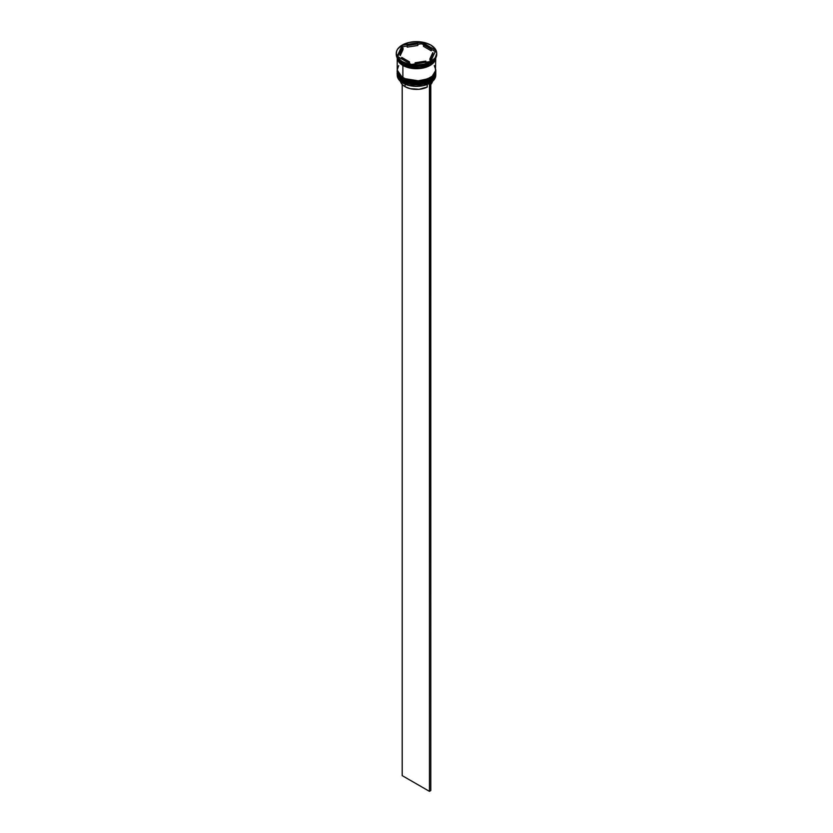 <?xml version="1.0" encoding="UTF-8"?>
<svg xmlns="http://www.w3.org/2000/svg" width="833" height="833" viewBox="0 0 833 833"><rect width="100%" height="100%" fill="white"/><g stroke="black" fill="none" stroke-linecap="round" stroke-linejoin="round"><path stroke-width="1.25" d="M397.237 72.752A19.263 11.121 0 0 0 397.237 72.825A19.263 11.121 0 0 0 402.88 80.697L420.623 83.539L431.671 79.531L435.763 72.669A19.263 11.121 180 0 1 423.872 82.946A19.263 11.121 180 0 1 402.88 80.541L402.88 80.697A19.263 11.121 0 0 0 423.872 83.102A19.263 11.121 0 0 0 435.763 72.825L431.671 79.687L420.623 83.696L402.88 80.697L413.97 83.987L429.911 80.811M432.577 78.791L434.555 76.074M402.88 80.541A19.263 11.121 180 0 1 397.237 72.669L402.88 80.541M435.763 72.825C436.492 82.748 414.011 87.965 402.995 80.957L409.347 83.269L416.5 84.091L423.653 83.269L429.713 80.926M397.237 72.825C396.695 75.043 398.611 77.75 402.995 80.957L397.237 72.429M397.237 70.388A19.263 11.121 0 0 0 397.237 70.472A19.263 11.121 0 0 0 402.88 78.333L420.623 81.176L431.671 77.167L435.763 70.316A19.263 11.121 180 0 1 423.872 80.582A19.263 11.121 180 0 1 402.88 78.177L402.88 78.333A19.263 11.121 0 0 0 423.872 80.749A19.263 11.121 0 0 0 435.763 70.472L431.671 77.323L420.623 81.332L402.88 78.333L413.97 81.634L429.911 78.448M432.577 76.438L434.555 73.71M402.88 78.177A19.263 11.121 180 0 1 397.237 70.316L402.88 78.177M435.763 70.472C436.492 80.395 414.011 85.612 402.995 78.594L409.347 80.905L416.5 81.728L423.653 80.905L429.713 78.573M397.237 70.472C396.695 72.69 398.611 75.397 402.995 78.594L397.237 70.076M426.538 66.276L406.462 66.276L426.538 66.276M429.287 83.519A19.065 11.006 0 0 0 429.984 83.133A19.065 11.006 0 0 0 430.057 83.092A19.065 11.006 0 0 1 429.287 83.519L423.122 85.674L416.021 86.351L408.982 85.466L403.016 83.133A19.065 11.006 0 0 0 429.287 83.519L429.287 83.519M397.237 73.773A19.263 11.121 180 0 1 397.258 73.304A19.263 11.121 0 0 0 402.88 81.634L403.203 81.072L402.88 81.634A19.263 11.121 180 0 1 397.237 73.773L397.237 75.189A19.263 11.121 0 0 0 402.88 83.05L402.88 83.05A19.263 11.121 0 0 0 423.872 85.466A19.263 11.121 0 0 0 435.763 75.189A19.263 11.121 0 0 0 435.721 74.481A19.263 11.121 180 0 1 430.12 83.05A19.263 11.121 180 0 1 402.88 83.05L402.88 81.634A19.263 11.121 0 0 0 424.247 83.956A19.263 11.121 0 0 0 435.742 73.304A19.263 11.121 180 0 1 435.763 73.773A19.263 11.121 180 0 1 423.872 84.05A19.263 11.121 180 0 1 402.88 81.634L402.88 83.05A19.263 11.121 180 0 1 397.279 74.481M397.237 71.409A19.263 11.121 180 0 1 397.258 70.951A19.263 11.121 0 0 0 402.88 79.281A19.263 11.121 180 0 1 397.237 71.409L397.237 72.2A19.263 11.121 0 0 0 402.88 80.062L402.88 79.281A19.263 11.121 0 0 0 424.247 81.592A19.263 11.121 0 0 0 435.742 70.951A19.263 11.121 180 0 1 435.763 71.409A19.263 11.121 180 0 1 423.872 81.686A19.263 11.121 180 0 1 402.88 79.281L402.88 80.062A19.263 11.121 0 0 0 423.872 82.477A19.263 11.121 0 0 0 435.763 72.2A19.263 11.121 0 0 0 435.753 71.805M396.279 53.322L397.81 57.8L402.204 61.58L408.764 64.12L416.5 65.005L424.236 64.12L430.796 61.58L435.19 57.8L436.721 53.322A20.221 11.672 180 0 1 424.236 64.12A20.221 11.672 180 0 1 402.204 61.58A20.221 11.672 180 0 1 396.279 53.322A20.221 11.672 180 0 1 408.764 42.535A20.221 11.672 180 0 1 430.796 45.065A20.221 11.672 180 0 1 436.721 53.322L435.19 48.855L430.796 45.065L424.236 42.535L416.5 41.65L408.764 42.535L402.204 45.065L397.81 48.855L396.664 51.052L396.279 54.426A20.221 11.672 0 0 0 402.204 62.683L402.88 63.079A19.263 11.121 0 0 0 430.12 63.079A19.263 11.121 0 0 0 430.255 62.996A19.263 11.121 180 0 1 402.88 63.079L402.88 64.651A19.263 11.121 0 0 0 422.643 67.327A19.263 11.121 0 0 0 435.586 58.289L434.295 61.038L430.12 64.651L420.259 67.692L409.128 67.056L402.88 64.651L402.204 62.683A20.221 11.672 0 0 0 424.236 65.213A20.221 11.672 0 0 0 436.721 54.426A20.221 11.672 0 0 0 436.7 53.874A20.221 11.672 180 0 1 430.807 62.683A20.221 11.672 180 0 1 402.204 62.683L402.204 61.58L402.204 62.683A20.221 11.672 180 0 1 402.193 62.683A20.221 11.672 180 0 1 396.3 53.874M410.784 65.755L412.054 65.953A19.648 11.339 180 0 1 410.784 65.755L412.054 65.953A19.648 11.339 0 0 1 410.784 65.755M430.807 62.683L429.922 63.183A19.648 11.339 0 0 0 430.494 62.86A19.648 11.339 180 0 1 430.39 62.923A19.648 11.339 180 0 1 429.922 63.183L430.848 62.642M435.742 58.018A19.263 11.121 180 0 1 423.518 67.931A19.263 11.121 180 0 1 402.88 65.432L402.88 77.708A19.263 11.121 0 0 0 423.872 80.114A19.263 11.121 0 0 0 435.763 69.837L434.295 65.588M435.638 58.216L430.984 64.818L420.019 68.452L402.943 65.401L403.287 64.88L402.943 65.401L397.362 58.216M423.487 46.346L423.487 44.774A16.368 9.455 180 0 1 428.079 46.648A16.368 9.455 180 0 1 431.307 49.293L431.307 50.865L423.487 46.346L423.487 44.774L431.307 49.293L428.079 46.648L421.685 43.431L420.946 43.847A19.648 11.339 180 0 1 422.216 44.045L421.685 43.431L417.854 44.326L420.946 43.847A19.648 11.339 0 0 1 422.216 44.045L431.307 49.293L431.307 50.865L423.487 46.346M400.329 80.343L401.641 83.769L403.11 85.31L405.057 86.674L405.057 84.154L405.057 86.674A16.181 9.34 0 0 0 427.235 87.048L427.235 84.445L427.235 87.048L419.061 89.287L410.086 88.642L405.057 86.674A16.181 9.34 0 0 1 400.475 81.363M425.83 62.246L425.83 61.09A16.368 9.455 180 0 1 415.146 62.746L415.146 63.902L415.146 62.746L420.738 62.454L425.83 61.09L415.146 62.746L425.83 61.09L425.83 62.246M409.513 63.454L409.513 61.881A16.368 9.455 180 0 1 401.693 57.362L401.693 58.935L401.693 57.362L404.921 60.007L409.513 61.881L401.693 57.362L409.513 61.881L409.513 63.454M400.132 53.322L400.132 54.895A16.368 9.455 0 0 0 400.184 55.686L400.184 54.114A16.368 9.455 180 0 1 400.132 53.322A16.368 9.455 180 0 1 403.047 47.939L403.047 49.511L400.184 55.686L400.194 54.051M407.17 47.137L407.17 45.565A16.368 9.455 180 0 1 417.854 43.91L417.854 45.482L407.17 47.137L407.17 45.565L417.854 43.91L409.617 44.753L407.17 45.565L417.854 43.91L417.854 45.482L407.17 47.137M400.184 54.114L403.047 47.939L400.683 50.875L400.184 54.114L403.047 47.939L403.047 49.511L400.184 55.686L400.184 54.114M430.651 61.496L411.315 64.495L397.164 56.321L402.349 45.159L421.685 42.16L435.836 50.334L430.651 61.496L411.315 64.495L397.164 56.321L402.349 45.159L402.152 47.158A19.648 11.339 180 0 1 403.078 46.617L402.349 46.429L397.737 56.654L402.152 47.158A19.648 11.339 0 0 1 403.078 46.617L402.349 46.429L402.349 45.159L421.685 42.16L421.685 43.431L421.685 42.16L435.836 50.334L430.651 61.496M397.414 58.289A19.263 11.121 0 0 0 402.88 64.651L398.705 61.038L397.414 58.289M398.705 65.588L397.237 69.837L398.705 74.095L400.486 76.022L405.796 79.083L412.741 80.749L420.259 80.749L427.204 79.083L432.514 76.022L435.388 72.013L435.763 57.571L434.295 61.829L430.12 65.432L423.872 67.848L416.5 68.691L409.128 67.848L402.88 65.432L398.705 61.829L397.237 57.571L397.237 69.837A19.263 11.121 0 0 0 402.88 77.708L402.88 65.432A19.263 11.121 180 0 1 397.258 58.018M397.331 57.571L398.788 61.809L402.943 65.401L409.17 67.796L416.5 68.639L423.83 67.796L430.057 65.401L434.212 61.809L435.669 57.571M397.237 72.2L398.705 76.459L402.88 80.062L409.128 82.477L416.5 83.321L423.872 82.477L430.12 80.062L434.295 76.459L435.763 71.409M402.88 63.079L402.193 62.683M407.17 45.982L403.078 46.617L407.17 45.982M435.263 51.573L431.307 49.293L435.263 51.573M432.816 54.114L432.317 57.342L429.953 60.288A16.368 9.455 0 0 0 432.868 54.895L432.868 53.322A16.368 9.455 180 0 1 429.953 58.716L429.953 60.288L429.953 58.716L432.317 55.769L432.816 52.541A16.368 9.455 180 0 1 432.868 53.322M432.816 52.541L429.953 58.716L432.816 52.541M430.796 84.435A16.181 9.34 0 0 0 432.525 81.363L430.401 84.841M430.651 82.727L429.443 83.602L429.443 791.35L402.204 775.627L402.204 84.435L402.204 775.627L429.443 791.35L429.443 83.602L430.796 82.821L430.796 790.559L429.443 791.35L430.796 790.559L430.651 82.727M435.763 73.773L435.763 75.189M436.721 53.322L436.721 54.426"/></g></svg>
